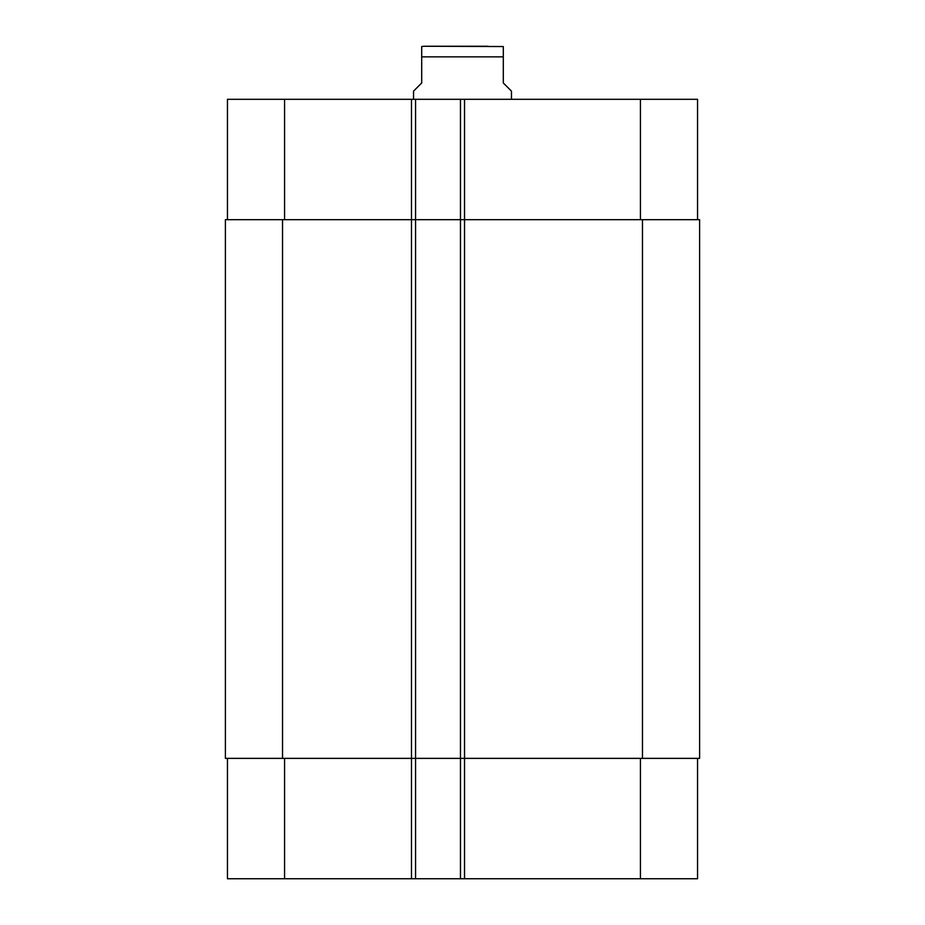 <?xml version="1.0" encoding="UTF-8"?>
<svg xmlns="http://www.w3.org/2000/svg" width="925" height="925" viewBox="0 0 925 925"><rect width="100%" height="100%" fill="white"/><g stroke="black" fill="none" stroke-linecap="round" stroke-linejoin="round"><path stroke-width="1.39" d="M488.007 46.25L424.136 46.25L503.304 46.539M511.467 99.299L511.467 91.136L503.304 82.973L503.304 46.539L503.304 56.864L421.696 56.864L421.696 82.973L413.533 91.136L413.533 99.299M421.696 56.864L421.696 46.539L421.696 56.864M227.446 878.75L227.446 758.361L227.446 878.75L227.446 758.361L227.446 878.75L697.554 878.75L697.554 758.361M227.446 99.299L227.446 219.688L227.446 99.299L227.446 219.688L227.446 99.299L697.554 99.299L697.554 219.688M415.568 878.75L415.568 219.688L225.399 219.688L225.399 758.361L699.601 758.361L699.601 219.688L415.568 219.688L415.568 99.299M460.465 878.75L460.465 99.299M284.576 219.688L284.576 99.299M411.486 878.75L411.486 99.299M464.535 878.75L464.535 99.299M640.424 219.688L640.424 99.299M284.576 758.361L284.576 878.75M640.424 758.361L640.424 878.75M642.47 219.688L642.47 758.361M282.53 219.688L282.53 758.361M421.696 46.539L424.136 46.25"/></g></svg>
